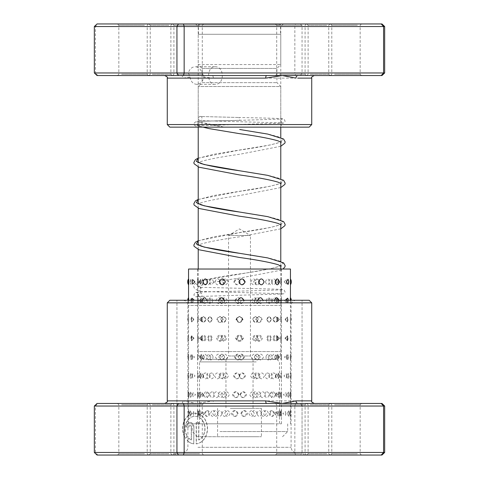 <?xml version="1.0" encoding="UTF-8"?>
<svg xmlns="http://www.w3.org/2000/svg" width="479" height="479" viewBox="0 0 479 479"><rect width="100%" height="100%" fill="white"/><g stroke="black" fill="none" stroke-linecap="round" stroke-linejoin="round"><path stroke-width="0.36" stroke-dasharray="2.4 1.8" d="M279.485 23.95L199.515 23.95L279.485 23.95L280.52 24.98L198.48 24.98L280.52 24.98L280.52 34.266L198.48 34.266L280.52 34.266M199.515 23.95L198.48 24.98L198.48 34.266M226.603 359.322L228.537 355.975L250.463 355.975L250.463 235.494L228.537 235.494L250.463 235.494L239.5 228.908L228.537 235.494L228.537 355.975L250.463 355.975L252.397 359.322L226.603 359.322L252.397 359.322M198.222 269.03L198.222 351.586L280.778 351.586L198.222 351.586A7.742 7.742 0 0 0 205.964 359.322L273.036 359.322L205.964 359.322M280.778 269.03L280.778 351.586A7.742 7.742 0 0 1 273.036 359.322M280.778 265.899L280.778 261.3M280.778 224.621L280.778 220.023M280.778 183.343L280.778 178.751M280.778 142.065L280.778 137.473M280.778 127.145L280.778 86.507L198.222 86.507L280.778 86.507L276.91 82.639L276.91 68.449L280.778 64.581L280.778 34.266L198.222 34.266L280.778 34.266M198.222 249.481L198.222 244.883M198.222 208.203L198.222 203.605M198.222 166.926L198.222 162.327M198.222 127.145L198.222 86.507L202.09 82.639L276.91 82.639L202.09 82.639L202.09 68.449L276.91 68.449L202.09 68.449L198.222 64.581L280.778 64.581L198.222 64.581L198.222 34.266M327.786 403.456L306.829 403.456L327.786 403.456M310.129 404.743L328.756 404.743L310.129 404.743M309.087 455.05L330.043 455.05L309.087 455.05M326.744 453.763L308.117 453.763L326.744 453.763M169.913 403.456L148.957 403.456L169.913 403.456M152.256 404.743L170.883 404.743L152.256 404.743M151.214 455.05L172.171 455.05L151.214 455.05M168.871 453.763L150.244 453.763L168.871 453.763M187.049 455.05L304.638 455.05L187.049 455.05M384.667 452.469L94.333 452.469M187.301 436.124L185.541 438.309A15.376 12.382 -90 0 1 183.942 421.993A15.376 12.382 -90 0 1 195.127 413.209A15.376 12.382 -90 0 1 207.491 427.813A15.376 12.382 -90 0 1 196.366 443.877L196.366 422.43L198.839 422.43L198.839 439.985A12.298 9.903 90 0 0 204.844 426.232A12.298 9.903 90 0 0 195.127 416.281A12.298 9.903 90 0 0 186.229 423.173A12.298 9.903 90 0 0 187.301 436.124L187.151 436.124A12.298 9.903 -90 0 1 186.08 423.173A12.298 9.903 -90 0 1 194.971 416.281A12.298 9.903 -90 0 1 204.695 426.232A12.298 9.903 -90 0 1 198.689 439.985L198.689 422.43L196.21 422.43L196.21 443.877A15.376 12.382 90 0 0 207.335 427.813A15.376 12.382 90 0 0 194.971 413.209A15.376 12.382 90 0 0 183.786 421.993A15.376 12.382 90 0 0 185.391 438.309L187.151 436.124M193.738 427.046A4.61 3.712 90 0 0 190.019 422.43A4.61 3.712 90 0 0 186.307 427.046L188.786 427.046A1.539 1.239 -90 0 1 190.019 425.508A1.539 1.239 -90 0 1 191.259 427.046L191.259 439.985A12.298 9.903 -90 0 1 188.9 438.297L187.139 440.488A15.376 12.382 90 0 0 193.738 443.877L193.887 427.046L193.738 443.877M193.887 443.877A15.376 12.382 -90 0 1 187.289 440.488L189.055 438.297A12.298 9.903 90 0 0 191.414 439.985L191.414 427.046A1.539 1.239 90 0 0 190.175 425.508A1.539 1.239 90 0 0 188.936 427.046L186.463 427.046A4.61 3.712 -90 0 1 190.175 422.43L190.019 422.43M190.175 422.43A4.61 3.712 -90 0 1 193.887 427.046M381.961 403.456L212.347 403.456A2.581 0.934 -90 0 0 213.287 400.875L196.665 403.456L183.002 400.875L167.267 400.875M266.653 403.456L298.016 403.456M145.49 403.456L117.547 403.456L145.49 403.456M121.6 404.743L147.215 404.743L121.6 404.743M200.563 403.456L172.62 403.456L200.563 403.456M176.673 404.743L202.288 404.743L176.673 404.743M303.363 403.456L275.419 403.456L303.363 403.456M279.473 404.743L305.087 404.743L279.473 404.743M358.436 403.456L330.492 403.456L358.436 403.456M334.546 404.743L360.16 404.743L334.546 404.743M278.437 455.05L306.38 455.05L278.437 455.05M302.327 453.763L276.712 453.763L302.327 453.763M120.564 455.05L148.508 455.05L120.564 455.05M144.454 453.763L118.84 453.763L144.454 453.763M175.637 455.05L203.581 455.05L175.637 455.05M199.527 453.763L173.913 453.763L199.527 453.763M333.51 455.05L361.453 455.05L333.51 455.05M357.4 453.763L331.785 453.763L357.4 453.763M309.153 300.261L169.847 300.261M167.267 302.842L311.733 302.842M189.127 300.261L302.057 300.261L189.127 300.261M94.333 406.036L294.842 406.036L294.842 452.469L295.513 455.05L381.961 455.05M183.002 400.875A2.581 2.018 -90 0 1 180.984 403.456L97.818 403.456L95.429 406.036L95.429 452.469L97.818 455.05L295.513 455.05M295.513 403.456L294.842 406.036L302.057 406.036L302.057 452.469L300.614 455.05M300.614 403.456L302.057 406.036L384.667 406.036M97.818 403.456L97.039 403.456M97.039 455.05L97.818 455.05M193.797 300.261L296.256 300.261L193.797 300.261M285.203 452.469L182.744 452.469L285.203 452.469M200.342 120.63C198.138 121.367 198.192 115.762 200.384 116.499L238.985 117.493L200.384 116.499C202.587 115.762 202.539 121.367 200.342 120.63L282.466 122.923C280.287 122.935 281.604 117.972 282.466 119.055L239.967 120.331L238.985 117.493C260.935 117.954 280.383 118.355 283.047 118.828L284.053 119.139L285.143 121.295L284.119 122.81L283.059 123.151L196.546 125.761C197.438 126.707 198.761 122.019 196.558 121.9L200.444 122.175C198.27 121.444 198.061 127.037 200.288 126.306C202.461 127.037 202.671 121.444 200.444 122.175L202.557 121.253L239.967 120.331C218.352 120.786 198.623 121.181 195.899 121.678L193.893 123.384C193.761 124.492 194.234 125.312 195.318 125.839L200.288 126.306M200.444 122.175L224.376 127.145L209.509 124.474L200.539 122.181M200.444 287.286L201.156 287.448L200.288 291.412L199.575 291.25L200.444 287.286L195.941 283.951L202.413 280.622L270.246 268.797L279.736 266.216L283.101 263.636L279.826 261.055L270.413 258.474L239.614 253.319M200.366 297.088A2.066 1.85 90 0 0 200.366 292.962A2.066 1.85 90 0 0 200.366 297.088M203.03 127.145L200.192 126.3M190.552 281.85L190.995 279.275L192.66 281.85L190.995 284.424L190.552 281.85M199.15 281.85L200.593 279.389L201.06 281.85L200.593 284.31L199.15 281.85M190.864 300.656L191.307 298.148L193.097 300.656L191.307 303.171L190.864 300.656M199.402 300.656L200.976 298.285L201.431 300.656L200.976 303.033L199.402 300.656M191.199 319.463L191.636 317.026L193.558 319.463L191.636 321.906L191.199 319.463M199.677 319.463L201.39 317.188L201.815 319.463L201.39 321.738L199.677 319.463M191.558 338.27L191.977 335.911L194.037 338.27L191.977 340.635L191.558 338.27M199.965 338.27L201.821 336.108L202.216 338.27L201.821 340.437L199.965 338.27M191.935 357.077L192.336 354.807L194.54 357.077L192.336 359.352L191.935 357.077M200.27 357.077L202.276 355.041L202.635 357.077L202.276 359.118L200.27 357.077M192.336 375.889L192.72 373.71L195.061 375.889L192.714 378.063L192.336 375.889M200.593 375.889L202.755 373.997L203.066 375.889L202.755 377.775L200.593 375.889M192.762 394.696L193.109 392.63L195.606 394.696L193.109 396.756L192.762 394.696M200.941 394.696L203.258 392.978L203.258 396.408L200.941 394.696M193.205 413.503L193.522 411.563L196.168 413.503L193.522 415.437L193.205 413.503M201.3 413.503L203.785 412L203.785 415L201.3 413.503M188.6 278.862L188.6 284.837M197.869 281.85C197.671 278.012 197.576 278.012 197.588 281.85L197.641 284.837A5.419 5.419 0 0 0 197.641 278.868L197.588 281.85C197.576 285.688 197.671 285.688 197.869 281.85M188.576 300.656C188.528 304.542 188.588 304.542 188.756 300.656C188.588 296.77 188.528 296.77 188.576 300.656C188.528 304.542 188.588 304.542 188.756 300.656L188.756 300.261M197.773 300.656C197.617 296.818 197.564 296.818 197.611 300.656C197.564 304.494 197.617 304.494 197.773 300.656C197.617 296.818 197.564 296.818 197.611 300.656C197.564 304.494 197.617 304.494 197.773 300.656M197.576 374.255L197.659 372.901A5.419 5.419 0 0 1 197.659 378.871L197.582 375.889C197.588 372.051 197.695 372.051 197.905 375.889C197.695 379.721 197.588 379.721 197.582 375.889L197.611 360.07A5.419 5.419 0 0 0 197.611 354.089L197.582 341.264A5.419 5.419 0 0 0 197.582 335.276L197.582 322.457A5.419 5.419 0 0 0 197.582 316.469L197.599 303.65A5.419 5.419 0 0 0 197.599 297.669L197.576 283.879M188.672 319.463C188.546 315.577 188.534 315.577 188.624 319.463C188.534 323.349 188.546 323.349 188.672 319.463C188.546 315.577 188.534 315.577 188.624 319.463C188.534 323.349 188.546 323.349 188.672 319.463M188.546 374.746L188.618 372.901A5.419 5.419 0 0 0 188.618 378.871L188.552 375.889C188.564 371.997 188.684 371.997 188.906 375.889C188.684 379.769 188.564 379.769 188.552 375.889L188.576 360.07A5.419 5.419 0 0 1 188.576 354.089L188.552 341.264A5.419 5.419 0 0 1 188.552 335.276L188.552 322.457A5.419 5.419 0 0 1 188.552 316.469L188.564 303.65A5.419 5.419 0 0 1 187.678 300.261M197.695 319.463C197.582 315.625 197.564 315.625 197.653 319.463C197.564 323.301 197.582 323.301 197.695 319.463C197.582 315.625 197.564 315.625 197.653 319.463C197.564 323.301 197.582 323.301 197.695 319.463M188.606 338.27C188.528 334.384 188.558 334.384 188.696 338.27C188.558 342.156 188.528 342.156 188.606 338.27C188.528 334.384 188.558 334.384 188.696 338.27C188.558 342.156 188.528 342.156 188.606 338.27M197.641 338.27C197.564 334.432 197.588 334.432 197.719 338.27C197.588 342.108 197.564 342.108 197.641 338.27C197.564 334.432 197.588 334.432 197.719 338.27C197.588 342.108 197.564 342.108 197.641 338.27M188.564 357.077C188.534 353.191 188.606 353.191 188.792 357.077C188.606 360.962 188.534 360.962 188.564 357.077C188.534 353.191 188.606 353.191 188.792 357.077C188.606 360.962 188.534 360.962 188.564 357.077M197.599 357.077C197.564 353.239 197.629 353.239 197.803 357.077C197.629 360.915 197.564 360.915 197.599 357.077C197.564 353.239 197.629 353.239 197.803 357.077C197.629 360.915 197.564 360.915 197.599 357.077M188.558 394.696C188.612 390.804 188.78 390.804 189.049 394.696C188.78 398.582 188.612 398.582 188.558 394.696C188.612 390.804 188.78 390.804 189.049 394.696C188.78 398.582 188.612 398.582 188.558 394.696M197.582 394.696C197.623 390.858 197.773 390.858 198.025 394.696C197.773 398.528 197.623 398.528 197.582 394.696C197.623 390.858 197.773 390.858 198.025 394.696C197.773 398.528 197.623 398.528 197.582 394.696M188.588 413.503L188.756 410.539L189.211 413.503L188.756 416.467L188.588 413.503M197.599 413.503C197.683 409.665 197.875 409.665 198.168 413.503C199.396 417.389 200.719 417.389 202.126 413.503C200.719 409.611 199.396 409.611 198.156 413.503C197.875 417.341 197.683 417.341 197.599 413.503C197.683 409.665 197.875 409.665 198.168 413.503C197.875 417.341 197.683 417.341 197.599 413.503M192.594 279.64L192.205 281.85L192.594 284.059M202.922 281.85L202.599 279.91L200.485 281.85L202.599 283.79L202.922 281.85M192.217 298.357L191.81 300.656L192.217 302.962L194.36 300.261M202.497 300.656L202.126 298.579L200.168 300.656L202.126 302.74L202.497 300.656M193.881 319.463L191.863 317.08L191.438 319.463L191.863 321.852L193.881 319.463M202.084 319.463L201.677 317.26L199.869 319.463L201.677 321.666L202.084 319.463M193.402 338.27L191.528 335.809L191.085 338.27L191.528 340.737L193.402 338.27M201.689 338.27L201.252 335.965L199.587 338.27L201.252 340.581L201.689 338.27M192.953 357.077L191.205 354.55L190.756 357.077L191.205 359.609L192.953 357.077M201.306 357.077L200.851 354.676L199.318 357.077L200.851 359.484L201.306 357.077M192.516 375.889L190.899 373.291L190.45 375.889L190.899 378.482L192.516 375.889M200.946 375.889L200.467 373.398L199.072 375.889L200.467 378.374L200.946 375.889M192.109 394.696L190.612 392.044L190.169 394.696L190.612 397.342L192.109 394.696M200.605 394.696L200.114 392.133L198.845 394.696L200.114 397.253L200.605 394.696M191.72 413.503L190.349 410.802L189.906 413.503L190.349 416.203L191.72 413.503M200.282 413.503L199.779 410.874L198.635 413.503L199.779 416.125L200.282 413.503M213.55 281.85C212.071 278.012 210.67 278.012 209.329 281.85C210.664 285.688 212.065 285.688 213.55 281.85M202.324 300.261L202.306 300.656C203.749 304.542 205.269 304.542 206.862 300.656L206.838 300.261M212.85 300.656C211.401 296.818 210.024 296.818 208.712 300.656C210.018 304.494 211.395 304.494 212.85 300.656M206.036 319.463C204.467 315.577 202.982 315.577 201.569 319.463C202.982 323.349 204.467 323.349 206.036 319.463M212.161 319.463C210.742 315.625 209.395 315.625 208.114 319.463C209.389 323.301 210.736 323.301 212.161 319.463M205.222 338.27C203.689 334.384 202.228 334.384 200.851 338.27C202.228 342.162 203.689 342.162 205.222 338.27M211.49 338.27C210.095 334.432 208.772 334.432 207.527 338.27C208.772 342.108 210.089 342.108 211.49 338.27M204.419 357.077C202.922 353.191 201.497 353.191 200.15 357.077C201.497 360.968 202.916 360.968 204.419 357.077M210.832 357.077C209.467 353.239 208.173 353.239 206.952 357.077C208.167 360.915 209.461 360.915 210.832 357.077M203.641 375.889C202.168 371.997 200.779 371.997 199.468 375.889C200.779 379.775 202.168 379.775 203.641 375.889M210.185 375.889C208.844 372.051 207.581 372.051 206.395 375.889C207.581 379.721 208.838 379.721 210.185 375.889M202.874 394.696C201.437 390.804 200.078 390.804 198.803 394.696C200.078 398.582 201.437 398.582 202.874 394.696M209.551 394.696C208.239 390.858 207.012 390.858 205.856 394.696C207.006 398.528 208.233 398.528 209.551 394.696M208.928 413.503C207.652 409.665 206.449 409.665 205.329 413.503C206.443 417.341 207.647 417.341 208.928 413.503M228.124 281.85C226.304 278.012 224.519 278.012 222.765 281.85C224.513 285.688 226.298 285.688 228.124 281.85M218.484 300.261L218.46 300.656C220.382 304.542 222.334 304.542 224.322 300.656L224.292 300.261M227.262 300.656C225.453 296.818 223.681 296.818 221.945 300.656C223.675 304.494 225.447 304.494 227.262 300.656M223.286 319.463C221.304 315.577 219.364 315.577 217.472 319.463C219.376 323.349 221.31 323.349 223.286 319.463M226.405 319.463C224.615 315.625 222.855 315.625 221.136 319.463C222.849 323.301 224.609 323.301 226.405 319.463M222.256 338.27C220.292 334.384 218.37 334.384 216.496 338.27C218.376 342.156 220.298 342.156 222.256 338.27M225.561 338.27C223.777 334.432 222.04 334.432 220.334 338.27C222.034 342.108 223.771 342.108 225.561 338.27M221.232 357.077C219.286 353.191 217.382 353.191 215.526 357.077C217.388 360.962 219.292 360.962 221.232 357.077M224.717 357.077C222.951 353.239 221.226 353.239 219.544 357.077C221.22 360.915 222.945 360.915 224.717 357.077M220.22 375.889C218.286 371.997 216.406 371.997 214.574 375.889C216.412 379.769 218.298 379.769 220.22 375.889M223.885 375.889C222.13 372.051 220.424 372.051 218.759 375.889C220.418 379.721 222.124 379.721 223.885 375.889M219.214 394.696C217.304 390.804 215.442 390.804 213.628 394.696C215.448 398.582 217.31 398.582 219.214 394.696M223.052 394.696C221.322 390.858 219.633 390.858 217.987 394.696C219.621 398.528 221.316 398.528 223.052 394.696M218.22 413.503C216.328 409.617 214.484 409.617 212.694 413.503C214.49 417.389 216.334 417.389 218.22 413.503M222.232 413.503C220.514 409.665 218.843 409.665 217.221 413.503C218.837 417.341 220.508 417.341 222.232 413.503M244.428 281.85C242.548 278.012 240.65 278.012 238.746 281.85C240.644 285.688 242.536 285.688 244.428 281.85M237.847 300.261L237.818 300.656C239.913 304.542 242.003 304.542 244.086 300.656L244.056 300.261M243.536 300.656C241.65 296.818 239.757 296.818 237.853 300.656C239.745 304.494 241.644 304.494 243.536 300.656M243.003 319.463C240.907 315.577 238.817 315.577 236.734 319.463C238.823 323.349 240.919 323.349 243.003 319.463M242.643 319.463C240.751 315.625 238.853 315.625 236.955 319.463C238.847 323.301 240.745 323.301 242.643 319.463M241.913 338.27C239.817 334.384 237.728 334.384 235.644 338.27C237.74 342.156 239.829 342.156 241.913 338.27M241.751 338.27C239.853 334.432 237.961 334.432 236.063 338.27C237.955 342.108 239.847 342.108 241.751 338.27M240.823 357.077C238.728 353.191 236.638 353.191 234.56 357.077C236.65 360.962 238.74 360.962 240.823 357.077M240.853 357.077C238.961 353.239 237.063 353.239 235.171 357.077C237.057 360.915 238.949 360.915 240.853 357.077M239.739 375.889C237.638 371.997 235.554 371.997 233.477 375.889C235.56 379.769 237.65 379.769 239.739 375.889M239.961 375.889C238.063 372.051 236.171 372.051 234.279 375.889C236.165 379.721 238.057 379.721 239.961 375.889M238.65 394.696C236.554 390.804 234.471 390.804 232.399 394.696C234.476 398.582 236.56 398.582 238.65 394.696M239.063 394.696C237.165 390.858 235.279 390.858 233.393 394.696C235.273 398.528 237.159 398.528 239.063 394.696M237.56 413.503C235.464 409.617 233.387 409.617 231.321 413.503C233.393 417.389 235.47 417.389 237.56 413.503M238.165 413.503C236.273 409.665 234.387 409.665 232.507 413.503C234.381 417.341 236.267 417.341 238.165 413.503M259.983 281.85C258.319 278.012 256.606 278.012 254.846 281.85C256.6 285.688 258.313 285.688 259.983 281.85M257.462 300.261L257.433 300.656C259.39 304.542 261.294 304.542 263.157 300.656L263.133 300.261M259.199 300.656C257.516 296.818 255.786 296.818 254.008 300.656C255.78 304.494 257.51 304.494 259.199 300.656M262.187 319.463C260.301 315.577 258.373 315.577 256.409 319.463C258.385 323.349 260.307 323.349 262.187 319.463M258.403 319.463C256.702 315.625 254.954 315.625 253.163 319.463C254.948 323.301 256.696 323.301 258.403 319.463M261.205 338.27C259.301 334.384 257.361 334.384 255.379 338.27C257.367 342.156 259.307 342.156 261.205 338.27M257.6 338.27C255.882 334.432 254.121 334.432 252.313 338.27C254.109 342.108 255.876 342.108 257.6 338.27M260.217 357.077C258.295 353.191 256.331 353.191 254.343 357.077C256.343 360.962 258.301 360.962 260.217 357.077M256.786 357.077C255.05 353.245 253.277 353.245 251.457 357.077C253.271 360.915 255.044 360.915 256.786 357.077M259.217 375.889C257.277 371.997 255.301 371.997 253.295 375.889C255.307 379.769 257.283 379.769 259.217 375.889M255.966 375.889C254.217 372.051 252.427 372.051 250.595 375.889C252.421 379.721 254.211 379.721 255.966 375.889M258.211 394.696C256.247 390.804 254.259 390.804 252.247 394.696C254.271 398.582 256.259 398.582 258.211 394.696M255.139 394.696C253.373 390.858 251.571 390.858 249.733 394.696C251.565 398.534 253.367 398.534 255.139 394.696M257.193 413.503C255.217 409.617 253.217 409.617 251.188 413.503C253.223 417.389 255.223 417.389 257.193 413.503M254.301 413.503C252.523 409.665 250.709 409.665 248.858 413.503C250.703 417.341 252.517 417.341 254.301 413.503M272.425 281.85C271.228 278.012 269.958 278.012 268.605 281.85C269.952 285.688 271.222 285.688 272.425 281.85M274.341 300.261L274.317 300.656C275.832 304.542 277.269 304.542 278.622 300.656L278.61 300.261M271.862 300.656C270.635 296.818 269.336 296.818 267.953 300.656C269.33 304.494 270.629 304.494 271.862 300.656M277.916 319.463C276.527 315.577 275.06 315.577 273.515 319.463C275.06 323.349 276.527 323.349 277.916 319.463M271.282 319.463C270.03 315.625 268.695 315.625 267.288 319.463C268.689 323.301 270.024 323.301 271.282 319.463M277.197 338.27C275.772 334.384 274.269 334.384 272.701 338.27C274.269 342.162 275.766 342.162 277.197 338.27M270.689 338.27C269.408 334.432 268.048 334.432 266.611 338.27C268.042 342.108 269.402 342.108 270.689 338.27M276.455 357.077C274.994 353.191 273.467 353.191 271.862 357.077C273.467 360.968 274.994 360.968 276.455 357.077M266.049 356.095L266.049 358.064C267.851 360.915 269.198 360.585 270.084 357.077C269.198 353.574 267.857 353.251 266.049 356.095M271.767 373.734L271.018 375.889L271.767 378.039C273.82 379.548 275.132 378.829 275.694 375.889C275.132 372.943 273.82 372.225 271.767 373.734M266.049 373.56L265.222 375.889L266.049 378.212C267.941 379.428 269.078 378.655 269.467 375.889C269.084 373.123 267.941 372.345 266.049 373.56M271.767 391.888L270.15 394.696L271.767 397.504C273.569 397.989 274.623 397.049 274.922 394.696C274.623 392.337 273.569 391.403 271.767 391.888M266.049 391.852L264.51 394.696L266.049 397.534C267.713 397.881 268.641 396.935 268.833 394.696C268.647 392.457 267.719 391.505 266.049 391.852M271.767 410.503C270.294 410.653 269.467 411.647 269.276 413.503C269.467 415.353 270.294 416.347 271.767 416.496C273.192 416.347 273.982 415.353 274.132 413.503C273.982 411.653 273.198 410.653 271.767 410.503M266.049 410.503C264.665 410.719 263.911 411.712 263.785 413.503C263.911 415.287 264.665 416.287 266.049 416.496C267.39 416.281 268.102 415.287 268.186 413.503C268.102 411.718 267.39 410.719 266.049 410.503M288.005 284.424L288.448 281.85L288.005 279.275M279.85 281.85L278.407 279.389L277.94 281.85L278.407 284.31L279.85 281.85M285.915 300.261L287.693 303.171L288.136 300.656L287.693 298.148M279.598 300.656L278.024 298.285L277.569 300.656L278.024 303.033L279.598 300.656M287.801 319.463L287.364 317.026L285.442 319.463L287.364 321.906L287.801 319.463M279.323 319.463L277.61 317.188L277.185 319.463L277.61 321.738L279.323 319.463M287.442 338.27L287.023 335.911L284.963 338.27L287.023 340.635L287.442 338.27M279.035 338.27L277.179 336.108L276.784 338.27L277.179 340.437L279.035 338.27M287.065 357.077L286.664 354.807L284.46 357.077L286.664 359.352L287.065 357.077M278.73 357.077L276.724 355.041L276.365 357.077L276.724 359.118L278.73 357.077M286.664 375.889L286.28 373.71L283.939 375.889L286.286 378.063L286.664 375.889M278.407 375.889L276.245 373.997L275.934 375.889L276.245 377.775L278.407 375.889M286.238 394.696L285.891 392.63L283.394 394.696L285.891 396.756L286.238 394.696M278.06 394.696L275.742 392.978L275.742 396.408L278.06 394.696M285.795 413.503L285.478 411.563L282.832 413.503L285.478 415.437L285.795 413.503M277.7 413.503L275.215 412L275.215 415L277.7 413.503M290.136 281.85C290.346 277.964 290.448 277.964 290.448 281.85C290.448 285.735 290.346 285.735 290.136 281.85M290.454 278.946A5.419 5.419 0 0 0 290.4 278.862L290.454 280.101M281.131 281.85C281.329 278.012 281.424 278.012 281.413 281.85L281.359 284.837A5.419 5.419 0 0 1 281.359 278.868L281.413 281.85C281.424 285.688 281.329 285.688 281.131 281.85M290.244 300.656C290.412 296.77 290.472 296.77 290.424 300.656C290.472 304.542 290.412 304.542 290.244 300.656C290.412 304.542 290.472 304.542 290.424 300.656L290.424 300.261M290.454 297.693A5.419 5.419 0 0 0 290.436 297.669L290.454 298.004M281.227 300.656C281.383 296.818 281.436 296.818 281.389 300.656C281.436 304.494 281.383 304.494 281.227 300.656C281.383 296.818 281.436 296.818 281.389 300.656C281.436 304.494 281.383 304.494 281.227 300.656M281.424 374.255L281.341 372.901A5.419 5.419 0 0 0 281.341 378.871L281.418 375.889C281.413 372.051 281.305 372.051 281.095 375.889C281.305 379.721 281.413 379.721 281.418 375.889L281.389 360.07A5.419 5.419 0 0 1 281.389 354.089L281.418 341.264A5.419 5.419 0 0 1 281.418 335.276L281.418 322.457A5.419 5.419 0 0 1 281.418 316.469L281.401 303.65A5.419 5.419 0 0 1 281.401 297.669L281.424 283.879M290.328 319.463C290.454 315.577 290.466 315.577 290.376 319.463C290.466 323.349 290.454 323.349 290.328 319.463C290.454 315.577 290.466 315.577 290.376 319.463C290.466 323.349 290.454 323.349 290.328 319.463M290.454 374.746L290.382 372.901A5.419 5.419 0 0 1 290.382 378.871L290.448 375.889C290.436 371.997 290.316 371.997 290.094 375.889C290.316 379.769 290.436 379.769 290.448 375.889L290.424 360.07A5.419 5.419 0 0 0 290.424 354.089L290.448 341.264A5.419 5.419 0 0 0 290.448 335.276L290.448 322.457A5.419 5.419 0 0 0 290.448 316.469L290.436 303.65A5.419 5.419 0 0 0 291.322 300.261M281.305 319.463C281.418 315.625 281.436 315.625 281.347 319.463C281.436 323.301 281.418 323.301 281.305 319.463C281.418 315.625 281.436 315.625 281.347 319.463C281.436 323.301 281.418 323.301 281.305 319.463M290.394 338.27C290.472 334.384 290.442 334.384 290.304 338.27C290.442 342.156 290.472 342.156 290.394 338.27C290.472 334.384 290.442 334.384 290.304 338.27C290.442 342.156 290.472 342.156 290.394 338.27M281.359 338.27C281.436 334.432 281.413 334.432 281.281 338.27C281.413 342.108 281.436 342.108 281.359 338.27C281.436 334.432 281.413 334.432 281.281 338.27C281.413 342.108 281.436 342.108 281.359 338.27M290.436 357.077C290.466 353.191 290.394 353.191 290.208 357.077C290.394 360.962 290.466 360.962 290.436 357.077C290.466 353.191 290.394 353.191 290.208 357.077C290.394 360.962 290.466 360.962 290.436 357.077M281.401 357.077C281.436 353.239 281.371 353.239 281.197 357.077C281.371 360.915 281.436 360.915 281.401 357.077C281.436 353.239 281.371 353.239 281.197 357.077C281.371 360.915 281.436 360.915 281.401 357.077M290.442 394.696C290.388 390.804 290.22 390.804 289.951 394.696C290.22 398.582 290.388 398.582 290.442 394.696C290.388 390.804 290.22 390.804 289.951 394.696C290.22 398.582 290.388 398.582 290.442 394.696M281.418 394.696C281.377 390.858 281.227 390.858 280.975 394.696C281.227 398.528 281.377 398.528 281.418 394.696C281.377 390.858 281.227 390.858 280.975 394.696C281.227 398.528 281.377 398.528 281.418 394.696M290.412 413.503L290.244 410.539L289.789 413.503L290.244 416.467L290.412 413.503M281.401 413.503C281.317 409.665 281.125 409.665 280.832 413.503C281.125 417.341 281.317 417.341 281.401 413.503C281.317 409.665 281.125 409.665 280.832 413.503C281.125 417.341 281.317 417.341 281.401 413.503M284.113 281.85L286.406 279.64L286.795 281.85L286.406 284.059L284.113 281.85M276.078 281.85L276.401 279.91L278.515 281.85L276.401 283.79L276.078 281.85M284.628 300.656L286.783 298.357L287.19 300.656L286.783 302.962L284.628 300.656M276.503 300.656L276.874 298.579L278.832 300.656L276.874 302.74L276.503 300.656M285.119 319.463L287.137 317.08L287.562 319.463L287.137 321.852L285.119 319.463M276.916 319.463L277.323 317.26L279.131 319.463L277.323 321.666L276.916 319.463M285.598 338.27L287.472 335.809L287.915 338.27L287.472 340.737L285.598 338.27M277.311 338.27L277.748 335.965L279.413 338.27L277.748 340.581L277.311 338.27M286.047 357.077L287.795 354.55L288.244 357.077L287.795 359.609L286.047 357.077M277.694 357.077L278.149 354.676L279.682 357.077L278.149 359.484L277.694 357.077M286.484 375.889L288.101 373.291L288.55 375.889L288.101 378.482L286.484 375.889M278.054 375.889L278.533 373.398L279.928 375.889L278.533 378.374L278.054 375.889M286.891 394.696L288.388 392.044L288.831 394.696L288.388 397.342L286.891 394.696M278.395 394.696L278.886 392.133L280.155 394.696L278.886 397.253L278.395 394.696M287.28 413.503L288.651 410.802L289.094 413.503L288.651 416.203L287.28 413.503M278.718 413.503L279.221 410.874L280.365 413.503L279.221 416.125L278.718 413.503M271.294 281.85C272.916 277.964 274.467 277.964 275.946 281.85C274.467 285.735 272.916 285.735 271.294 281.85M265.45 281.85C266.929 278.012 268.33 278.012 269.671 281.85C268.336 285.688 266.935 285.688 265.45 281.85M272.138 300.656C273.731 296.77 275.251 296.77 276.694 300.656C275.251 304.542 273.731 304.542 272.138 300.656M266.15 300.656C267.599 296.818 268.976 296.818 270.288 300.656C268.982 304.494 267.605 304.494 266.15 300.656M272.964 319.463C274.533 315.577 276.018 315.577 277.431 319.463C276.018 323.349 274.533 323.349 272.964 319.463M266.839 319.463C268.258 315.625 269.605 315.625 270.886 319.463C269.611 323.301 268.264 323.301 266.839 319.463M273.778 338.27C275.311 334.384 276.772 334.384 278.149 338.27C276.772 342.162 275.311 342.162 273.778 338.27M267.51 338.27C268.905 334.432 270.228 334.432 271.473 338.27C270.228 342.108 268.911 342.108 267.51 338.27M274.581 357.077C276.078 353.191 277.503 353.191 278.85 357.077C277.503 360.968 276.084 360.968 274.581 357.077M268.168 357.077C269.533 353.239 270.827 353.239 272.048 357.077C270.833 360.915 269.539 360.915 268.168 357.077M275.359 375.889C276.832 371.997 278.221 371.997 279.532 375.889C278.221 379.775 276.832 379.775 275.359 375.889M268.815 375.889C270.156 372.051 271.419 372.051 272.605 375.889C271.419 379.721 270.162 379.721 268.815 375.889M276.126 394.696C277.563 390.804 278.922 390.804 280.197 394.696C278.922 398.582 277.563 398.582 276.126 394.696M269.449 394.696C270.761 390.858 271.988 390.858 273.144 394.696C271.994 398.528 270.767 398.528 269.449 394.696M276.874 413.503C278.281 409.611 279.604 409.611 280.844 413.503C279.604 417.389 278.281 417.389 276.874 413.503M270.072 413.503C271.348 409.665 272.551 409.665 273.671 413.503C272.557 417.341 271.353 417.341 270.072 413.503M253.636 281.85C255.648 277.964 257.612 277.964 259.546 281.85C257.606 285.735 255.636 285.735 253.636 281.85M250.876 281.85C252.696 278.012 254.481 278.012 256.235 281.85C254.487 285.688 252.702 285.688 250.876 281.85M254.678 300.656C256.678 296.77 258.63 296.77 260.54 300.656C258.618 304.542 256.666 304.542 254.678 300.656M251.738 300.656C253.547 296.818 255.319 296.818 257.055 300.656C255.325 304.494 253.553 304.494 251.738 300.656M255.714 319.463C257.696 315.577 259.636 315.577 261.528 319.463C259.624 323.349 257.69 323.349 255.714 319.463M252.595 319.463C254.385 315.625 256.145 315.625 257.864 319.463C256.151 323.301 254.391 323.301 252.595 319.463M256.744 338.27C258.708 334.384 260.63 334.384 262.504 338.27C260.624 342.156 258.702 342.156 256.744 338.27M253.439 338.27C255.223 334.432 256.96 334.432 258.666 338.27C256.966 342.108 255.229 342.108 253.439 338.27M257.768 357.077C259.714 353.191 261.618 353.191 263.474 357.077C261.612 360.962 259.708 360.962 257.768 357.077M254.283 357.077C256.049 353.239 257.774 353.239 259.456 357.077C257.78 360.915 256.055 360.915 254.283 357.077M258.78 375.889C260.714 371.997 262.594 371.997 264.426 375.889C262.588 379.769 260.702 379.769 258.78 375.889M255.115 375.889C256.87 372.051 258.576 372.051 260.241 375.889C258.582 379.721 256.876 379.721 255.115 375.889M259.786 394.696C261.696 390.804 263.558 390.804 265.372 394.696C263.552 398.582 261.69 398.582 259.786 394.696M255.948 394.696C257.678 390.858 259.367 390.858 261.013 394.696C259.378 398.528 257.684 398.528 255.948 394.696M260.78 413.503C262.672 409.617 264.516 409.617 266.306 413.503C264.51 417.389 262.666 417.389 260.78 413.503M256.768 413.503C258.486 409.665 260.157 409.665 261.779 413.503C260.163 417.341 258.492 417.341 256.768 413.503M233.83 281.85C235.913 277.964 238.003 277.964 240.093 281.85C237.997 285.735 235.907 285.735 233.83 281.85M234.572 281.85C236.452 278.012 238.35 278.012 240.254 281.85C238.356 285.688 236.464 285.688 234.572 281.85M234.914 300.656C237.003 296.77 239.093 296.77 241.182 300.656C239.087 304.542 236.997 304.542 234.914 300.656M235.464 300.656C237.35 296.818 239.243 296.818 241.147 300.656C239.255 304.494 237.356 304.494 235.464 300.656M235.997 319.463C238.093 315.577 240.183 315.577 242.266 319.463C240.177 323.349 238.081 323.349 235.997 319.463M236.357 319.463C238.249 315.625 240.147 315.625 242.045 319.463C240.153 323.301 238.255 323.301 236.357 319.463M237.087 338.27C239.183 334.384 241.272 334.384 243.356 338.27C241.26 342.156 239.171 342.156 237.087 338.27M237.249 338.27C239.147 334.432 241.039 334.432 242.937 338.27C241.045 342.108 239.153 342.108 237.249 338.27M238.177 357.077C240.272 353.191 242.362 353.191 244.44 357.077C242.35 360.962 240.26 360.962 238.177 357.077M238.147 357.077C240.039 353.239 241.937 353.239 243.829 357.077C241.943 360.915 240.051 360.915 238.147 357.077M239.261 375.889C241.362 371.997 243.446 371.997 245.523 375.889C243.44 379.769 241.35 379.769 239.261 375.889M239.039 375.889C240.937 372.051 242.829 372.051 244.721 375.889C242.835 379.721 240.943 379.721 239.039 375.889M240.35 394.696C242.446 390.804 244.529 390.804 246.601 394.696C244.524 398.582 242.44 398.582 240.35 394.696M239.937 394.696C241.835 390.858 243.721 390.858 245.607 394.696C243.727 398.528 241.841 398.528 239.937 394.696M241.44 413.503C243.536 409.617 245.613 409.617 247.679 413.503C245.607 417.389 243.53 417.389 241.44 413.503M240.835 413.503C242.727 409.665 244.613 409.665 246.493 413.503C244.619 417.341 242.733 417.341 240.835 413.503M214.885 281.85C216.73 277.964 218.622 277.964 220.55 281.85C218.61 285.735 216.724 285.735 214.885 281.85M219.017 281.85C220.681 278.012 222.394 278.012 224.154 281.85C222.4 285.688 220.687 285.688 219.017 281.85M215.843 300.656C217.711 296.77 219.616 296.77 221.567 300.656C219.61 304.542 217.706 304.542 215.843 300.656M219.801 300.656C221.484 296.818 223.214 296.818 224.992 300.656C223.22 304.494 221.49 304.494 219.801 300.656M216.813 319.463C218.699 315.577 220.627 315.577 222.591 319.463C220.615 323.349 218.693 323.349 216.813 319.463M220.597 319.463C222.298 315.625 224.046 315.625 225.837 319.463C224.052 323.301 222.304 323.301 220.597 319.463M217.795 338.27C219.699 334.384 221.639 334.384 223.621 338.27C221.633 342.156 219.693 342.156 217.795 338.27M221.4 338.27C223.118 334.432 224.879 334.432 226.687 338.27C224.891 342.108 223.124 342.108 221.4 338.27M218.783 357.077C220.705 353.191 222.669 353.191 224.657 357.077C222.657 360.962 220.699 360.962 218.783 357.077M222.214 357.077C223.95 353.245 225.723 353.245 227.543 357.077C225.729 360.915 223.956 360.915 222.214 357.077M219.783 375.889C221.723 371.997 223.699 371.997 225.705 375.889C223.693 379.769 221.717 379.769 219.783 375.889M223.034 375.889C224.783 372.051 226.573 372.051 228.405 375.889C226.579 379.721 224.789 379.721 223.034 375.889M220.789 394.696C222.753 390.804 224.741 390.804 226.753 394.696C224.729 398.582 222.741 398.582 220.789 394.696M223.861 394.696C225.627 390.858 227.429 390.858 229.267 394.696C227.435 398.534 225.633 398.534 223.861 394.696M221.807 413.503C223.783 409.617 225.783 409.617 227.812 413.503C225.777 417.389 223.777 417.389 221.807 413.503M224.699 413.503C226.477 409.665 228.291 409.665 230.142 413.503C228.297 417.341 226.483 417.341 224.699 413.503M199.689 281.85C201.012 277.964 202.413 277.964 203.892 281.85C202.413 285.735 201.012 285.735 199.689 281.85M206.575 281.85C207.772 278.012 209.042 278.012 210.395 281.85C209.048 285.688 207.778 285.688 206.575 281.85M200.378 300.656C201.731 296.77 203.168 296.77 204.683 300.656C203.168 304.542 201.731 304.542 200.378 300.656M207.138 300.656C208.365 296.818 209.664 296.818 211.047 300.656C209.67 304.494 208.371 304.494 207.138 300.656M201.084 319.463C202.473 315.577 203.94 315.577 205.485 319.463C203.94 323.349 202.473 323.349 201.084 319.463M207.718 319.463C208.97 315.625 210.305 315.625 211.712 319.463C210.311 323.301 208.976 323.301 207.718 319.463M201.803 338.27C203.228 334.384 204.731 334.384 206.299 338.27C204.731 342.162 203.234 342.162 201.803 338.27M208.311 338.27C209.592 334.432 210.952 334.432 212.389 338.27C210.958 342.108 209.598 342.108 208.311 338.27M202.545 357.077C204.006 353.191 205.533 353.191 207.138 357.077C205.533 360.968 204.006 360.968 202.545 357.077M212.951 356.095L212.951 358.064C211.149 360.915 209.802 360.585 208.916 357.077C209.802 353.574 211.143 353.251 212.951 356.095M207.233 373.734L207.982 375.889L207.233 378.039C205.18 379.548 203.868 378.829 203.306 375.889C203.868 372.943 205.18 372.225 207.233 373.734M212.951 373.56L213.778 375.889L212.951 378.212C211.059 379.428 209.922 378.655 209.533 375.889C209.916 373.123 211.059 372.345 212.951 373.56M207.233 391.888L208.85 394.696L207.233 397.504C205.431 397.989 204.377 397.049 204.078 394.696C204.377 392.337 205.431 391.403 207.233 391.888M212.951 391.852L214.49 394.696L212.951 397.534C211.287 397.881 210.359 396.935 210.167 394.696C210.353 392.457 211.281 391.505 212.951 391.852M207.233 410.503C208.706 410.653 209.533 411.653 209.724 413.503C209.539 415.347 208.706 416.347 207.233 416.496C205.808 416.353 205.018 415.353 204.868 413.503C205.018 411.653 205.808 410.653 207.233 410.503M212.951 410.503C214.335 410.719 215.089 411.718 215.215 413.503C215.089 415.287 214.335 416.281 212.951 416.496C211.616 416.287 210.898 415.287 210.814 413.503C210.904 411.712 211.616 410.713 212.951 410.503M212.951 269.03L281.424 269.03L212.951 269.03M212.951 423.819L281.424 423.819L212.951 423.819M271.767 423.819L188.546 423.819L271.767 423.819M188.546 269.03L290.454 269.03M290.454 283.604L290.4 284.837A5.419 5.419 0 0 0 290.454 284.754M298.016 75.544L212.347 75.544L295.513 75.544L294.842 72.964L201.887 72.964L203.731 75.544L212.347 75.544A2.581 0.934 90 0 1 213.287 78.125L295.998 78.125M327.786 75.544L306.829 75.544L327.786 75.544M310.129 74.257L328.756 74.257L310.129 74.257M309.087 23.95L330.043 23.95L309.087 23.95M326.744 25.237L308.117 25.237L326.744 25.237M169.913 75.544L148.957 75.544L169.913 75.544M152.256 74.257L170.883 74.257L152.256 74.257M151.214 23.95L172.171 23.95L151.214 23.95M168.871 25.237L150.244 25.237L168.871 25.237M215.023 66.773C224.741 66.228 224.741 84.861 215.023 84.316C206.527 84.867 206.509 66.24 215.023 66.773L195.139 66.773A8.772 7.065 -90 0 1 201.887 72.964M97.039 75.544L180.984 75.544A2.581 2.018 90 0 1 183.002 78.125L190.025 77.119L188.385 72.964A8.772 7.065 -90 0 1 195.139 66.773M190.025 77.119C190.816 81.592 193.031 83.993 196.665 84.316C200.45 83.987 202.868 81.586 203.922 77.119L213.287 78.125M215.023 84.316L196.665 84.316M200.563 75.544L172.62 75.544L200.563 75.544M176.673 74.257L202.288 74.257L176.673 74.257M145.49 75.544L117.547 75.544L145.49 75.544M121.6 74.257L147.215 74.257L121.6 74.257M358.436 75.544L330.492 75.544L358.436 75.544M334.546 74.257L360.16 74.257L334.546 74.257M303.363 75.544L275.419 75.544L303.363 75.544M279.473 74.257L305.087 74.257L279.473 74.257M333.51 23.95L361.453 23.95L333.51 23.95M357.4 25.237L331.785 25.237L357.4 25.237M175.637 23.95L203.581 23.95L175.637 23.95M199.527 25.237L173.913 25.237L199.527 25.237M120.564 23.95L148.508 23.95L120.564 23.95M144.454 25.237L118.84 25.237L144.454 25.237M278.437 23.95L306.38 23.95L278.437 23.95M302.327 25.237L276.712 25.237L302.327 25.237M274.814 127.145L195.642 127.145L274.814 127.145M206.263 124.564L280.778 124.564L206.263 124.564M169.847 127.145L309.153 127.145M311.733 124.564L167.267 124.564M204.186 23.95L283.358 23.95L204.186 23.95M272.737 26.531L198.222 26.531L272.737 26.531M295.513 75.544L381.961 75.544M94.333 26.531L384.667 26.531M188.385 72.964L95.429 72.964L95.429 26.531L97.818 23.95L97.039 23.95M97.818 75.544L95.429 72.964L94.333 72.964M384.667 72.964L294.842 72.964L294.842 26.531L295.513 23.95L97.818 23.95M300.614 75.544L302.057 72.964L302.057 26.531L300.614 23.95L295.513 23.95M189.6 75.544L266.653 75.544M381.961 23.95L300.614 23.95M203.731 75.544L203.922 77.119M223.837 359.322L276.91 359.322L223.837 359.322M256.241 361.902L199.515 361.902L256.241 361.902M257.78 436.716L197.39 436.716L257.78 436.716M219.975 431.561L287.687 431.561L219.975 431.561M233.83 408.342L253.044 408.342L233.83 408.342M233.83 359.322L253.044 359.322L233.83 359.322M230.321 436.716L261.426 436.716L230.321 436.716M230.321 408.342L261.426 408.342L230.321 408.342M259.941 423.819L192.235 423.819L259.941 423.819M256.241 423.819L199.515 423.819L256.241 423.819M311.733 400.875L213.287 400.875M281.047 305.422L187.906 305.422L281.047 305.422M197.953 447.308L291.094 447.308L197.953 447.308M198.222 240.829L214.065 236.752L270.24 227.519L279.73 224.944L283.101 222.364L279.832 219.783L270.431 217.203L239.644 212.047M198.222 199.551L214.053 195.48L270.216 186.247L279.718 183.673L283.101 181.092L279.844 178.511L270.449 175.931L239.668 170.769M198.222 158.274L214.053 154.202L270.216 144.975L279.718 142.395L283.101 139.814L279.844 137.233L270.443 134.653L239.668 129.492M297.663 78.125L311.733 78.125M167.267 78.125L183.002 78.125M330.043 455.05L328.756 453.763L328.756 404.743L330.043 403.456M172.171 455.05L170.883 453.763L170.883 404.743L172.171 403.456M302.057 452.469L302.057 300.261L302.057 452.469L304.638 455.05M148.508 455.05L147.215 453.763L147.215 404.743L148.508 403.456M203.581 455.05L202.288 453.763L202.288 404.743L203.581 403.456M306.38 455.05L305.087 453.763L305.087 404.743L306.38 403.456M361.453 455.05L360.16 453.763L360.16 404.743L361.453 403.456M176.943 452.469L176.943 300.261L176.943 452.469L174.362 455.05M330.492 455.05L331.785 453.763L331.785 404.743L330.492 403.456M275.419 455.05L276.712 453.763L276.712 404.743L275.419 403.456M172.62 455.05L173.913 453.763L173.913 404.743L172.62 403.456M117.547 455.05L118.84 453.763L118.84 404.743L117.547 403.456M148.957 455.05L150.244 453.763L150.244 404.743L148.957 403.456M306.829 455.05L308.117 453.763L308.117 404.743L306.829 403.456M182.744 452.469C185.876 452.164 187.6 450.446 187.906 447.308L187.906 305.422C187.6 302.285 185.876 300.567 182.744 300.261M296.256 300.261C293.124 300.567 291.4 302.285 291.094 305.422L291.094 447.308C291.4 450.446 293.124 452.164 296.256 452.469M201.156 287.448L197.737 285.801L197.821 286.873L199.007 286.107C205.97 283.532 219.544 280.856 239.734 278.083L280.101 270.384L282.957 269.03M281.173 266.21L281.173 265.21L278 266.743C269.851 269.114 256.983 271.515 239.386 273.958C219.478 276.634 205.539 279.389 197.558 282.227C195.456 283.305 194.312 284.239 194.127 285.029C192.863 287.178 194.678 289.25 199.575 291.25M280.778 228.842L239.722 236.806C221.975 239.266 209.036 241.685 200.911 244.068L197.827 245.571L197.827 244.571M281.173 224.932L281.173 223.933L277.994 225.465C269.851 227.836 256.978 230.237 239.374 232.68L198.222 240.662M280.778 187.564L239.686 195.54C221.951 197.995 209.024 200.414 200.905 202.797L197.827 204.293L197.827 203.294M281.173 183.655L281.173 182.661L277.988 184.193C269.839 186.559 256.954 188.966 239.338 191.408L198.222 199.39M280.778 146.287L239.692 154.262C221.957 156.717 209.03 159.136 200.905 161.519L197.827 163.016L197.827 162.022M281.173 142.377L281.173 141.383L277.994 142.916C269.839 145.287 256.954 147.688 239.338 150.131L198.222 158.112M200.515 287.286L239.626 288.292C261.564 288.747 280.514 289.142 283.077 289.621L284.065 289.927L285.137 292.136L284.107 293.597L283.107 293.92L196.54 296.543C197.749 296.968 198.671 292.603 196.546 292.687L200.45 292.962M200.222 291.412L282.466 293.705C280.293 293.705 281.568 288.807 282.466 289.843L239.488 291.13C218.837 291.561 198.899 291.956 195.923 292.459L194.941 292.771L193.869 294.98L194.678 296.285C196.222 296.848 193.654 296.645 200.276 297.088M190.995 279.275A5.419 5.419 0 0 0 190.995 284.424M200.593 284.31A5.419 5.419 0 0 0 200.593 279.389M191.307 298.148A5.419 5.419 0 0 0 191.307 303.171M200.976 303.033A5.419 5.419 0 0 0 200.976 298.285M191.636 317.026A5.419 5.419 0 0 0 191.636 321.906M201.39 321.738A5.419 5.419 0 0 0 201.39 317.188M191.977 335.911A5.419 5.419 0 0 0 191.977 340.635M201.821 340.437A5.419 5.419 0 0 0 201.821 336.108M192.336 354.807A5.419 5.419 0 0 0 192.336 359.352M202.276 359.118A5.419 5.419 0 0 0 202.276 355.041M192.714 373.71A5.419 5.419 0 0 0 192.714 378.063M202.755 377.775A5.419 5.419 0 0 0 202.755 373.997M193.109 392.63A5.419 5.419 0 0 0 193.109 396.756M203.258 396.408A5.419 5.419 0 0 0 203.258 392.978M193.522 411.563A5.419 5.419 0 0 0 193.522 415.437M203.785 415A5.419 5.419 0 0 0 203.785 412M188.678 391.72A5.419 5.419 0 0 0 188.678 397.672M197.737 397.666A5.419 5.419 0 0 0 197.737 391.72M188.756 410.539A5.419 5.419 0 0 0 188.756 416.467M197.833 416.455A5.419 5.419 0 0 0 197.833 410.545M202.599 283.79A5.419 5.419 0 0 0 202.599 279.91M191.72 300.261A5.419 5.419 0 0 0 192.217 302.962M202.126 302.74A5.419 5.419 0 0 0 202.126 298.579M191.863 317.08A5.419 5.419 0 0 0 191.863 321.852M201.677 321.666A5.419 5.419 0 0 0 201.677 317.26M191.528 335.809A5.419 5.419 0 0 0 191.528 340.737M201.252 340.581A5.419 5.419 0 0 0 201.252 335.965M191.205 354.55A5.419 5.419 0 0 0 191.205 359.609M200.851 359.484A5.419 5.419 0 0 0 200.851 354.676M190.899 373.291A5.419 5.419 0 0 0 190.899 378.482M200.467 378.374A5.419 5.419 0 0 0 200.467 373.398M190.612 392.044A5.419 5.419 0 0 0 190.612 397.342M200.114 397.253A5.419 5.419 0 0 0 200.114 392.133M190.349 410.802A5.419 5.419 0 0 0 190.349 416.203M199.779 416.125A5.419 5.419 0 0 0 199.785 410.874M278.407 279.389A5.419 5.419 0 0 0 278.407 284.31M287.693 303.171A5.419 5.419 0 0 0 288.292 300.261M278.024 298.285A5.419 5.419 0 0 0 278.024 303.033M287.364 321.906A5.419 5.419 0 0 0 287.364 317.026M277.61 317.188A5.419 5.419 0 0 0 277.61 321.738M287.023 340.635A5.419 5.419 0 0 0 287.023 335.911M277.179 336.108A5.419 5.419 0 0 0 277.179 340.437M286.664 359.352A5.419 5.419 0 0 0 286.664 354.807M276.724 355.041A5.419 5.419 0 0 0 276.724 359.118M286.286 378.063A5.419 5.419 0 0 0 286.286 373.71M276.245 373.997A5.419 5.419 0 0 0 276.245 377.775M285.891 396.756A5.419 5.419 0 0 0 285.891 392.63M275.742 392.978A5.419 5.419 0 0 0 275.742 396.408M285.478 415.437A5.419 5.419 0 0 0 285.478 411.563M275.215 412A5.419 5.419 0 0 0 275.215 415M290.322 397.672A5.419 5.419 0 0 0 290.322 391.72M281.263 391.72A5.419 5.419 0 0 0 281.263 397.666M290.244 416.467A5.419 5.419 0 0 0 290.244 410.539M281.167 410.545A5.419 5.419 0 0 0 281.167 416.455M286.406 284.059A5.419 5.419 0 0 0 286.406 279.64M276.401 279.91A5.419 5.419 0 0 0 276.401 283.79M286.783 302.962A5.419 5.419 0 0 0 286.783 298.357M276.874 298.579A5.419 5.419 0 0 0 276.874 302.74M287.137 321.852A5.419 5.419 0 0 0 287.137 317.08M277.323 317.26A5.419 5.419 0 0 0 277.323 321.666M287.472 340.737A5.419 5.419 0 0 0 287.472 335.809M277.748 335.965A5.419 5.419 0 0 0 277.748 340.581M287.795 359.609A5.419 5.419 0 0 0 287.795 354.55M278.149 354.676A5.419 5.419 0 0 0 278.149 359.484M288.101 378.482A5.419 5.419 0 0 0 288.101 373.291M278.533 373.398A5.419 5.419 0 0 0 278.533 378.374M288.388 397.342A5.419 5.419 0 0 0 288.388 392.044M278.886 392.133A5.419 5.419 0 0 0 278.886 397.253M288.651 416.203A5.419 5.419 0 0 0 288.651 410.802M279.215 410.874A5.419 5.419 0 0 0 279.221 416.125M281.424 423.819L281.424 377.518M281.424 279.826L281.424 269.03M188.546 423.819L188.546 377.027M188.546 284.754L188.546 283.604M188.546 280.101L188.546 278.946M290.454 423.819L290.454 377.027M197.576 423.819L197.576 377.518M197.576 279.826L197.576 269.03M306.829 23.95L308.117 25.237L308.117 74.257L306.829 75.544M148.957 23.95L150.244 25.237L150.244 74.257L148.957 75.544M172.62 23.95L173.913 25.237L173.913 74.257L172.62 75.544M117.547 23.95L118.84 25.237L118.84 74.257L117.547 75.544M330.492 23.95L331.785 25.237L331.785 74.257L330.492 75.544M275.419 23.95L276.712 25.237L276.712 74.257L275.419 75.544M195.642 23.95L198.222 26.531L198.222 124.564L195.642 127.145M283.358 23.95L280.778 26.531L280.778 124.564L283.358 127.145M306.38 23.95L305.087 25.237L305.087 74.257L306.38 75.544M361.453 23.95L360.16 25.237L360.16 74.257L361.453 75.544M148.508 23.95L147.215 25.237L147.215 74.257L148.508 75.544M203.581 23.95L202.288 25.237L202.288 74.257L203.581 75.544M172.171 23.95L170.883 25.237L170.883 74.257L172.171 75.544M330.043 23.95L328.756 25.237L328.756 74.257L330.043 75.544M276.91 359.322L279.485 361.902L279.485 423.819M282.526 436.716L287.687 431.561L287.687 423.819M225.956 359.322L225.956 408.342M217.574 408.342L217.574 436.716M199.515 423.819L199.515 361.902L202.09 359.322M197.39 436.716L192.235 431.561L192.235 423.819M261.426 408.342L261.426 436.716M253.044 359.322L253.044 408.342"/><path stroke-width="0.72" d="M280.778 269.03L280.778 265.899M280.778 261.3L280.778 224.621M280.778 220.023L280.778 183.343M280.778 178.751L280.778 142.065M280.778 137.473L280.778 127.145M198.222 269.03L198.222 249.481M198.222 244.883L198.222 208.203M198.222 203.605L198.222 166.926M198.222 162.327L198.222 127.145M167.267 302.842L169.847 300.261L309.153 300.261L311.733 302.842L167.267 302.842L167.267 400.875L265.713 400.875L282.335 403.456L295.998 400.875L311.733 400.875C311.081 401.504 311.937 402.36 314.314 403.456M384.667 406.036L94.333 406.036L97.039 403.456L381.961 403.456L384.667 406.036L384.667 452.469L381.961 455.05L97.039 455.05L94.333 452.469L384.667 452.469M94.333 406.036L94.333 452.469M178.386 403.456L176.943 406.036L176.943 452.469L178.386 455.05M183.487 403.456L184.158 406.036L184.158 452.469L183.487 455.05M381.182 403.456L383.571 406.036L383.571 452.469L381.182 455.05M266.653 403.456A2.581 0.934 90 0 1 265.713 400.875M298.016 403.456A2.581 2.018 90 0 1 295.998 400.875M188.864 281.85C188.654 277.964 188.552 277.964 188.552 281.85C188.552 285.735 188.654 285.735 188.864 281.85M188.756 300.656C188.588 296.77 188.528 296.77 188.576 300.656M194.887 281.85L192.594 279.64A5.419 5.419 0 0 0 192.594 284.059L194.887 281.85M194.36 300.261L192.217 298.357A5.419 5.419 0 0 0 191.72 300.261M207.706 281.85C206.084 277.964 204.533 277.964 203.054 281.85C204.533 285.735 206.084 285.735 207.706 281.85M206.862 300.656C205.269 296.77 203.749 296.77 202.306 300.656M225.364 281.85C223.352 277.964 221.388 277.964 219.454 281.85C221.394 285.735 223.364 285.735 225.364 281.85M224.322 300.656C222.322 296.77 220.37 296.77 218.46 300.656M245.17 281.85C243.087 277.964 240.997 277.964 238.907 281.85C241.003 285.735 243.093 285.735 245.17 281.85M244.086 300.656C241.997 296.77 239.907 296.77 237.818 300.656M264.115 281.85C262.27 277.964 260.378 277.964 258.45 281.85C260.39 285.735 262.276 285.735 264.115 281.85M263.157 300.656C261.289 296.77 259.384 296.77 257.433 300.656M279.311 281.85C277.988 277.964 276.587 277.964 275.108 281.85C276.587 285.735 277.988 285.735 279.311 281.85M278.622 300.656C277.269 296.77 275.832 296.77 274.317 300.656M288.005 279.275L286.34 281.85L288.005 284.424A5.419 5.419 0 0 0 288.005 279.275M288.292 300.261A5.419 5.419 0 0 0 287.693 298.148L285.915 300.261M188.546 278.946L188.546 269.03L290.454 269.03L290.454 298.004M290.244 300.656C290.412 296.77 290.472 296.77 290.424 300.656M298.016 75.544L97.039 75.544L94.333 72.964L384.667 72.964L381.961 75.544L298.016 75.544A2.581 2.018 -90 0 0 295.998 78.125L282.335 75.544L265.713 78.125L167.267 78.125C167.919 77.496 167.063 76.64 164.686 75.544M311.733 124.564L309.153 127.145L169.847 127.145L167.267 124.564L311.733 124.564L311.733 78.125L297.663 78.125M178.386 75.544L176.943 72.964L176.943 26.531L94.333 26.531L94.333 72.964M384.667 72.964L384.667 26.531L176.943 26.531L178.386 23.95L381.961 23.95L384.667 26.531M381.182 75.544L383.571 72.964L383.571 26.531L381.182 23.95M183.487 75.544L184.158 72.964L184.158 26.531L183.487 23.95M94.333 26.531L97.039 23.95L178.386 23.95M266.653 75.544A2.581 0.934 -90 0 0 265.713 78.125M197.827 244.571L201 246.104C209.143 248.475 222.017 250.876 239.614 253.319L204.084 247.074L196.372 243.949L198.222 240.829M197.827 203.294L201.006 204.832C209.155 207.197 222.034 209.604 239.644 212.047L204.09 205.796L196.372 202.671L198.222 199.551M197.827 162.022L201.012 163.555C209.167 165.926 222.052 168.333 239.668 170.769L204.096 164.525L196.372 161.399L198.222 158.274M239.668 129.492L267.731 134.078L283.592 139.006L285.167 141.868L284.903 143.119L280.778 146.287M311.733 302.842L311.733 400.875M167.267 400.875C167.919 401.504 167.063 402.36 164.686 403.456M198.222 240.662L195.408 242.2L193.833 245.062L194.091 246.314L198.899 249.745L239.261 257.445C257.013 259.905 269.958 262.324 278.089 264.707L281.173 266.21M198.222 199.39L195.408 200.923L193.833 203.779L194.091 205.036L198.905 208.467L239.296 216.173C257.037 218.634 269.97 221.053 278.095 223.436L281.173 224.932M198.222 158.112L195.408 159.645L193.833 162.507L194.097 163.758L198.905 167.189L239.32 174.901C257.049 177.356 269.976 179.775 278.101 182.158L281.173 183.655M203.03 127.145L209.006 128.594L239.314 133.623C257.043 136.078 269.97 138.497 278.095 140.88L281.173 142.377M282.957 269.03L284.903 266.953L285.167 265.695L283.592 262.839L267.713 257.906L239.614 253.319M280.778 228.842L284.909 225.675L285.167 224.423L283.592 221.561L267.725 216.634L239.644 212.047M280.778 187.564L284.909 184.397L285.167 183.14L283.592 180.284L267.731 175.356L239.668 170.769M188.6 278.862A5.419 5.419 0 0 0 188.6 284.837M188.564 297.669A5.419 5.419 0 0 0 187.678 300.261M290.454 284.754A5.419 5.419 0 0 0 290.454 278.946M291.322 300.261A5.419 5.419 0 0 0 290.454 297.693M188.546 297.693L188.546 284.754M311.733 78.125C311.081 77.496 311.937 76.64 314.314 75.544M167.267 124.564L167.267 78.125"/></g></svg>
